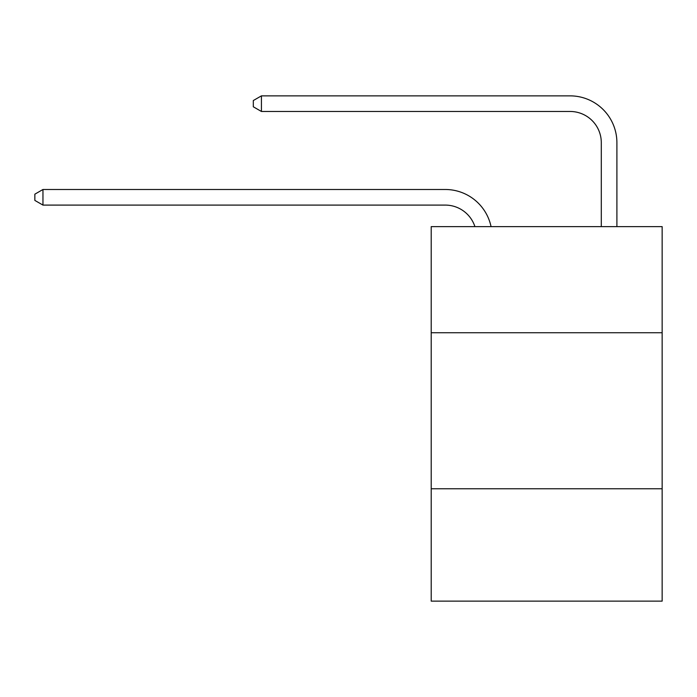 <?xml version="1.0" encoding="UTF-8"?>
<svg xmlns="http://www.w3.org/2000/svg" width="697" height="697" viewBox="0 0 697 697"><rect width="100%" height="100%" fill="white"/><g stroke="black" fill="none" stroke-linecap="round" stroke-linejoin="round"><path stroke-width="1.05" d="M662.15 332.739L662.15 226.63L431.208 226.63L431.208 332.739L662.15 332.739L662.15 601.136L431.208 601.136L431.208 332.739M662.15 488.78L431.208 488.78M474.918 226.63A31.208 31.208 -9.2 0 0 445.244 205.092L42.961 205.092L42.961 189.488L445.244 189.488A46.812 46.812 170.8 0 1 491.054 226.63M601.293 226.63L601.293 142.676A31.208 31.208 19.7 0 0 570.085 111.468L261.427 111.468L253.316 106.789L253.316 100.542L261.427 95.864L570.085 95.864A46.812 46.812 21.5 0 1 616.897 142.676L616.897 226.63M601.293 142.676A31.208 31.208 -158.5 0 0 570.085 111.468A31.208 31.208 -158.5 0 1 601.293 142.676A31.208 31.208 -158.5 0 0 570.085 111.468A31.208 31.208 -158.5 0 1 601.293 142.676A31.208 31.208 -158.5 0 0 570.085 111.468A31.208 31.208 -158.5 0 1 601.293 142.676A31.208 31.208 -158.5 0 0 570.085 111.468A31.208 31.208 -158.5 0 1 601.293 142.676A31.208 31.208 -158.5 0 0 570.085 111.468A31.208 31.208 -158.5 0 1 601.293 142.676A31.208 31.208 -158.5 0 0 570.085 111.468A31.208 31.208 -158.5 0 1 601.293 142.676A31.208 31.208 -158.5 0 0 570.085 111.468A31.208 31.208 -158.5 0 1 601.293 142.676A31.208 31.208 -158.5 0 0 570.085 111.468A31.208 31.208 -158.5 0 1 601.293 142.676A31.208 31.208 -158.5 0 0 570.085 111.468A31.208 31.208 -158.5 0 1 601.293 142.676M42.961 205.092L34.85 200.414L34.85 194.175L42.961 189.488M261.427 95.864L261.427 111.468"/></g></svg>
